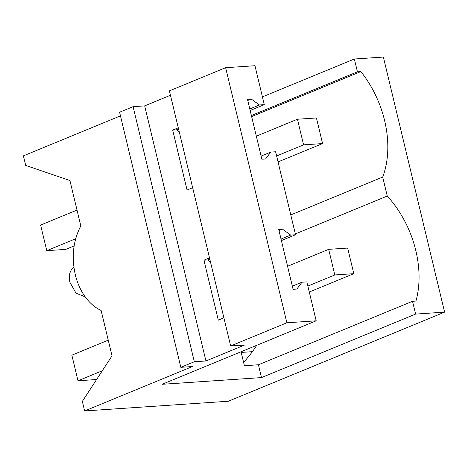 <?xml version="1.0" encoding="UTF-8"?>
<svg xmlns="http://www.w3.org/2000/svg" width="468" height="468" viewBox="0 0 468 468"><rect width="100%" height="100%" fill="white"/><g stroke="black" fill="none" stroke-linecap="round" stroke-linejoin="round"><path stroke-width="0.7" d="M85.246 296.905L76.015 293.161L69.925 282.333A16.017 10.945 -112.4 0 1 73.921 267.345M120.463 115.871L23.4 155.867L25.693 165.426L69.919 180.519L80.818 225.921C73.201 240.511 71.358 256.756 75.289 274.646A53.393 38.002 -93.9 0 0 101.111 310.448L112.016 355.85L82.345 401.386L84.638 410.951L228.331 401.246L444.6 312.133L415.602 314.092L261.507 377.588L162.103 384.298L316.192 320.808L286.878 322.785L230.648 345.957L244.676 345.01L205.932 360.974L194.331 361.758L180.829 367.321L192.43 366.538L84.638 410.951M170.463 95.267L144.688 105.885L133.088 106.669L119.592 112.232L180.829 367.321M286.878 322.785L225.634 67.702L169.404 90.868L230.648 345.957M225.634 67.702L254.955 65.719L264.297 104.651L259.436 104.978L251.217 99.023L247.478 99.28L261.864 159.208L265.608 158.956L270.75 152.1L275.611 151.772L295.536 234.755L290.669 235.082L282.456 229.127L278.712 229.384L293.097 289.312L296.841 289.06L301.983 282.204L306.85 281.876L316.192 320.808M415.602 314.092L412.524 301.287L415.941 301.059A88.095 60.197 67.6 0 0 387.258 196.051L382.701 177.05A88.095 60.197 67.6 0 0 360.846 71.581L357.435 71.815L354.358 59.009L262.437 96.882M354.358 59.009L383.362 57.049L444.6 312.133M194.331 361.758L133.088 106.669M205.932 360.974L144.688 105.885M192.658 187.726L187.071 190.026L172.686 130.098L178.273 127.793M223.891 317.83L218.304 320.13L203.919 260.202L209.506 257.897M295.536 234.755L281.397 240.575M264.297 104.651L250.164 110.471M241.049 351.766L244.401 365.73L258.43 364.765L261.507 377.588M357.435 71.815L251.374 115.526M258.43 364.765L412.524 301.287M179.256 131.894L176.424 129.847L172.686 130.098M192.213 187.908L192.582 187.416M251.217 99.023L247.759 100.45M178.554 128.969L176.424 129.847M210.489 261.998L207.663 259.951L203.919 260.202M223.447 318.012L223.821 317.52M282.456 229.127L278.992 230.554M209.787 259.073L207.663 259.951M270.75 152.1L261.109 156.072M259.436 104.978L249.795 108.95M301.983 282.204L292.348 286.176M290.669 235.082L281.034 239.054M256.727 345.308L252.492 351.661L241.207 352.427M360.846 71.581L251.632 116.585M382.701 177.05L290.774 214.929M387.258 196.051L295.337 233.93M243.652 362.606L252.492 351.661M102.293 370.767L77.998 380.776L71.85 355.165L108.248 340.172M287.568 266.28L328.671 249.345L347.66 248.063L353.808 273.675L334.819 274.956L328.671 249.345M307.856 286.065L334.819 274.956M309.284 292.02L353.808 273.675M77.998 380.776L96.589 379.525M75.67 238.762L46.765 250.672L40.617 225.061L77.015 210.068M256.335 136.176L297.432 119.241L316.426 117.959L322.575 143.571L303.58 144.852L297.432 119.241M276.617 155.961L303.58 144.852M46.765 250.672L65.754 249.391L74.131 245.94M278.05 161.916L322.575 143.571"/></g></svg>
